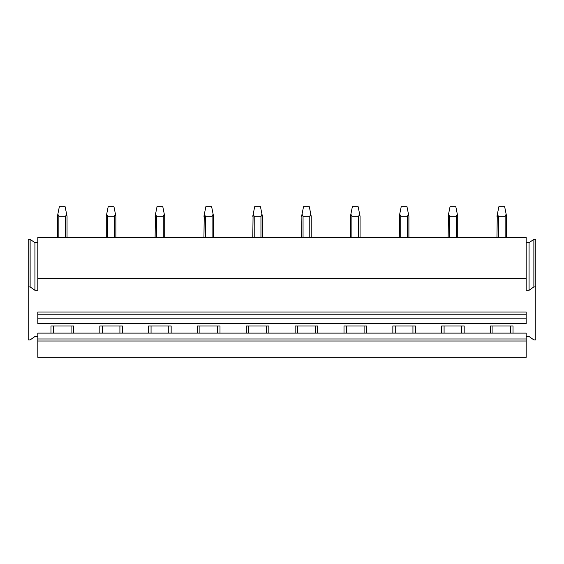 <?xml version="1.0" encoding="UTF-8"?>
<svg xmlns="http://www.w3.org/2000/svg" width="564" height="564" viewBox="0 0 564 564"><rect width="100%" height="100%" fill="white"/><g stroke="black" fill="none" stroke-linecap="round" stroke-linejoin="round"><path stroke-width="0.85" d="M37.816 242.71L34.933 242.71L30.125 239.312L28.2 239.312L28.2 339.916L30.125 339.916L34.933 336.518L37.816 336.518L37.816 333.12L526.184 333.12L526.184 357.322L37.816 357.322L37.816 341.008L526.184 341.008M37.816 278.679L526.184 278.679L526.184 237.444L37.816 237.444L37.816 290.298L34.933 290.291L30.125 286.893L28.2 286.893M30.125 239.312L30.125 286.893M34.933 242.71L34.933 290.291M526.184 242.71L529.067 242.71L533.875 239.312L535.8 239.312L535.8 339.916L533.875 339.916L529.067 336.518L526.184 336.518L526.184 333.12M526.184 278.679L526.184 290.298L529.067 290.291L533.875 286.893L535.8 286.893M533.875 239.312L533.875 286.893M529.067 242.71L529.067 290.291M490.518 333.12L490.518 325.985L513.014 325.985L513.014 333.12M510.61 325.985L510.61 333.12M73.482 333.12L73.482 325.985L50.986 325.985L50.986 333.12M122.317 333.12L122.317 325.985L99.821 325.985L99.821 333.12M171.153 333.12L171.153 325.985L148.656 325.985L148.656 333.12M219.995 333.12L219.995 325.985L197.499 325.985L197.499 333.12M268.831 333.12L268.831 325.985L246.334 325.985L246.334 333.12M317.666 333.12L317.666 325.985L295.169 325.985L295.169 333.12M366.501 333.12L366.501 325.985L344.005 325.985L344.005 333.12M415.344 333.12L415.344 325.985L392.847 325.985L392.847 333.12M464.179 333.12L464.179 325.985L441.682 325.985L441.682 333.12M492.922 325.985L492.922 333.12M37.816 333.12L37.816 338.971L526.184 338.971M461.775 325.985L461.775 333.12M444.087 325.985L444.087 333.12M412.94 325.985L412.94 333.12M395.251 325.985L395.251 333.12M364.097 325.985L364.097 333.12M346.409 325.985L346.409 333.12M315.262 325.985L315.262 333.12M297.573 325.985L297.573 333.12M266.427 325.985L266.427 333.12M248.738 325.985L248.738 333.12M217.591 325.985L217.591 333.12M199.903 325.985L199.903 333.12M168.749 325.985L168.749 333.12M151.06 325.985L151.06 333.12M119.913 325.985L119.913 333.12M102.225 325.985L102.225 333.12M71.078 325.985L71.078 333.12M53.39 325.985L53.39 333.12M37.816 338.971L37.816 341.008M37.816 318.166L37.816 323.602L526.184 323.602L526.184 312.047L37.816 312.047L37.816 318.166L526.184 318.166M58.867 237.444L58.867 216.294L57.845 214.179L59.347 206.678L65.114 206.678L67.038 216.294L67.038 237.444M65.889 216.139L66.221 215.582M58.867 216.294L65.6 216.294L66.615 214.179M57.422 237.444L57.422 216.294L57.845 214.179M107.703 237.444L107.703 216.294L106.688 214.179L108.182 206.678L113.956 206.678L115.874 216.294L115.874 237.444M114.725 216.139L115.056 215.582M107.703 216.294L114.436 216.294L115.451 214.179M106.265 237.444L106.265 216.294L106.688 214.179M156.545 237.444L156.545 216.294L155.523 214.179L157.025 206.678L162.792 206.678L164.716 216.294L164.716 237.444M163.567 216.139L163.898 215.582M156.545 216.294L163.271 216.294L164.293 214.179M155.1 237.444L155.41 214.722M155.1 216.294L155.523 214.179M205.381 237.444L205.381 216.294L204.358 214.179L205.86 206.678L211.627 206.678L213.552 216.294L213.552 237.444M212.402 216.139L212.734 215.582M205.381 216.294L212.106 216.294L213.129 214.179M203.935 237.444L204.253 214.722M203.935 216.294L204.358 214.179M254.216 237.444L254.216 216.294L253.194 214.179L254.695 206.678L260.462 206.678L262.387 216.294L262.387 237.444M261.238 216.139L261.569 215.582M254.216 216.294L260.949 216.294L261.964 214.179M252.778 237.444L253.088 214.722M252.778 216.294L253.194 214.179M303.051 237.444L303.051 216.294L302.036 214.179L303.538 206.678L309.305 206.678L311.222 216.294L311.222 237.444L311.222 216.294M310.08 216.139L310.411 215.582M303.051 216.294L309.784 216.294L310.806 214.179M301.613 237.444L301.923 214.722M301.613 216.294L302.036 214.179M351.894 237.444L351.894 216.294L350.871 214.179L352.373 206.678L358.14 206.678L360.065 216.294L360.065 237.444M358.916 216.139L359.247 215.582M351.894 216.294L358.619 216.294L359.642 214.179M350.448 237.444L350.766 214.722M350.448 216.294L350.871 214.179M400.729 237.444L400.729 216.294L399.707 214.179L401.208 206.678L406.975 206.678L408.9 216.294L408.9 237.444M407.751 216.139L408.082 215.582M400.729 216.294L407.455 216.294L408.477 214.179M399.284 237.444L399.601 214.722M399.284 216.294L399.707 214.179M449.564 237.444L449.564 216.294L448.549 214.179L450.044 206.678L455.818 206.678L457.735 216.294L457.735 237.444M456.586 216.139L456.918 215.582M449.564 216.294L456.297 216.294L457.312 214.179M448.126 237.444L448.436 214.722M448.126 216.294L448.549 214.179M498.4 237.444L498.4 216.294L497.385 214.179L498.886 206.678L504.653 206.678L506.578 216.294L506.578 237.444M505.429 216.139L505.76 215.582M498.4 216.294L505.132 216.294L506.155 214.179M496.962 237.444L497.272 214.722M496.962 216.294L497.385 214.179M37.816 314.768L526.184 314.768M65.6 237.444L65.6 216.294M114.436 237.444L114.436 216.294M163.271 237.444L163.271 216.294M212.106 237.444L212.106 216.294M260.949 237.444L260.949 216.294M309.784 237.444L309.784 216.294M358.619 237.444L358.619 216.294M407.455 237.444L407.455 216.294M456.297 237.444L456.297 216.294M505.132 237.444L505.132 216.294"/></g></svg>
